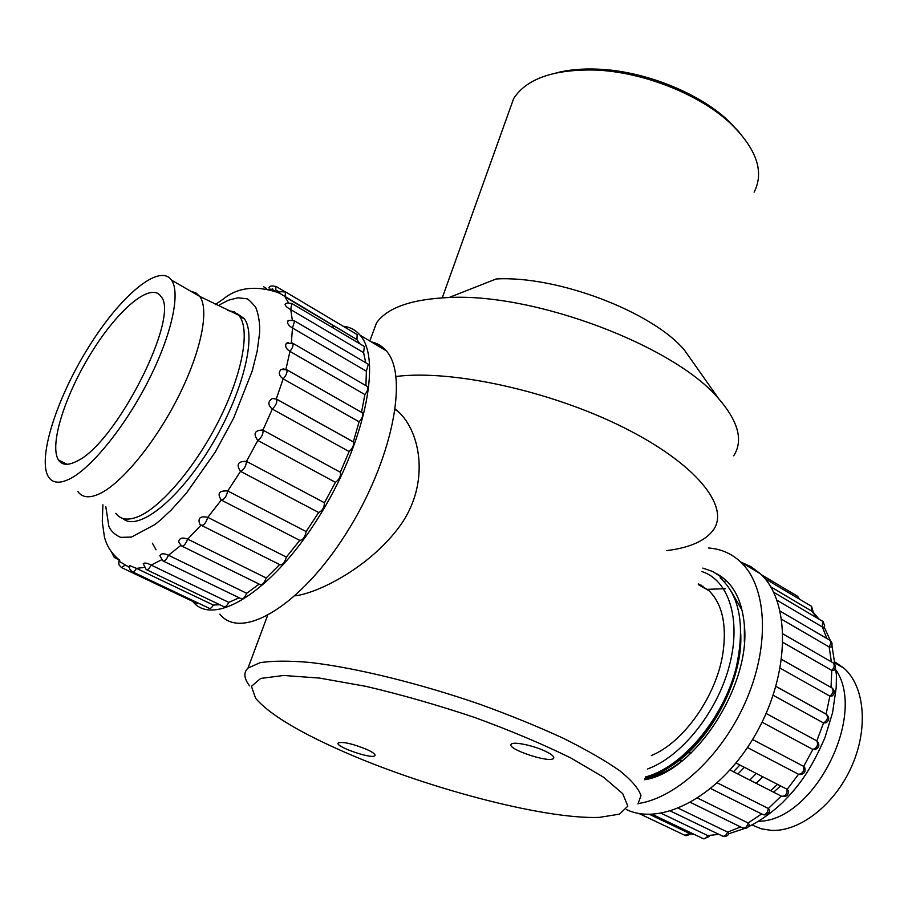 <?xml version="1.0" encoding="UTF-8"?>
<svg xmlns="http://www.w3.org/2000/svg" width="908" height="908" viewBox="0 0 908 908"><rect width="100%" height="100%" fill="white"/><g stroke="black" fill="none" stroke-linecap="round" stroke-linejoin="round"><path stroke-width="1.36" d="M249.598 685.858C243.923 678.492 243.389 672.567 247.998 668.072L259.972 662.726C272.355 660.729 289.13 660.638 310.275 662.477C355.754 667.766 419.121 683.259 480.253 704.404C510.296 715.322 537.922 726.593 563.142 738.204C586.284 749.702 605.171 760.563 619.789 770.779C631.65 780.381 638.71 788.666 640.957 795.624L637.984 803.886M713.313 530.022C730.248 506.766 696.413 463.761 623.319 427.35C550.486 390.894 451.639 369.352 396.024 376.479C451.639 369.352 550.486 390.894 623.319 427.35C696.413 463.761 730.248 506.766 713.313 530.022C705.278 540.884 689.74 547.751 666.699 550.623M295.032 595.818C318.674 593.128 370.543 566.581 399.895 525.982C430.29 484.18 421.017 431.629 397.738 411.154L395.321 409.077M337.787 749.111C421.505 786.941 543.903 819.629 599.416 817.382L619.517 814.135L627.825 806.156L622.729 793.649L603.548 777.225L570.826 757.976C542.848 744.174 510.761 730.668 474.578 717.433C437.372 704.971 401.2 694.609 366.06 686.38L319.593 678.083L283.682 675.473L260.675 678.435L251.437 686.335L255.579 698.229C268.348 713.279 295.747 730.236 337.787 749.111M366.787 749.44C352.826 743.788 343.349 741.586 338.332 742.857C333.701 746.081 371.826 759.497 374.845 755.728C375.776 754.48 373.097 752.38 366.787 749.44M545.901 751.484C534.131 745.65 513.622 741.303 511.386 744.129C505.359 748.487 549.261 763.401 553.46 758.441C554.72 756.943 552.2 754.616 545.901 751.484M371.122 337.413L376.57 322.805C387.455 307.585 411.619 299.152 449.04 297.518C534.982 292.921 675.041 346.186 718.784 398.839C738.442 421.618 743.425 440.607 733.721 455.805M449.04 297.518L496.165 278.972C557.137 275.453 652.455 311.796 684.462 350.125L695.085 365.198M754.117 192.178C764.559 171.794 756.602 148.787 730.248 123.159C699.274 94.205 642.785 71.834 595.228 70.052C553.744 69.178 526.561 78.667 513.678 98.518L508.809 112.115M555.98 72.958C568.283 69.757 582.266 68.497 597.929 69.156C643.693 70.869 697.946 92.355 727.796 120.253L739.146 132.114M656.178 773.105L658.765 774.638M645.02 778.304C681.465 769.916 723.517 720.26 736.104 668.004C723.301 718.716 681.987 767.737 645.384 776.987M702.837 568.09L712.723 571.518L724.811 579.304M733.505 771.755L739.872 765.013M737.886 773.991L744.356 767.317M647.586 768.974C681.613 756.705 717.411 711.861 729.396 665.587C741.586 619.256 728.693 580.064 701.884 571.552M651.274 755.558C683.962 742.483 717.07 694.972 723.074 652.092C726.797 624.193 722.11 603.752 709.035 590.768L698.502 583.889M691.306 752.902L688.253 752.687M676.766 760.552L682.294 760.745M721.485 577.363L720.146 577.806C739.997 596.011 745.309 626.077 736.104 668.004M726.094 580.462L724.187 581.642M702.985 586.159L701.543 586.443M655.462 773.366C698.831 759.973 743.595 687.47 740.724 633.693M725.379 588.679L706.617 589.371M701.26 585.183L699.852 585.467M741.053 608.519L731.224 591.335M76.42 461.389C115.861 444.364 180.862 315.666 160.795 296.28C150.887 281.752 118.403 309.083 91.867 351.907C65.172 394.503 48.862 445.317 58.543 460.05C62.016 465.202 67.975 465.645 76.42 461.389M69.689 478.936C91.458 468.119 125.156 426.476 148.39 380.702C171.691 334.916 180.703 293.068 171.555 280.163C159.468 262.684 120.367 295.872 88.643 347.083C56.716 398.033 36.967 459.13 48.601 477.075C52.698 483.192 59.724 483.816 69.689 478.936M115.781 513.338C120.628 519.83 128.357 520.806 138.992 516.289C162.26 506.233 196.843 464.953 219.702 418.86C242.652 372.745 250.154 329.956 239.394 316.109L234.525 311.955L227.545 310.457M152.408 543.2L156.062 549.805M371.349 341.907C377.183 343.111 382.12 346.061 386.161 350.738C409.099 375.333 392.438 460.765 346.073 533.575C299.969 606.692 241.017 641.059 219.872 614.171M331.636 327.073L334.78 326.505M343.224 326.267C350.023 326.959 355.664 329.945 360.124 335.222C382.211 359.386 364.551 444.886 317.914 518.411C271.526 592.22 213.108 627.689 192.678 601.38M357.15 334.564L356.946 339.592L359.897 343.837M364.358 346.47L363.62 352.644L365.708 362.712M367.729 363.892L368.296 364.233L366.378 371.202L365.924 385.628M366.946 386.218L367.547 386.57C368.364 388.567 367.479 391.234 364.891 394.583L361.509 412.311M361.872 412.516L362.508 412.879C363.336 415.399 362.201 418.372 359.091 421.8L353.303 441.924C354.097 445.068 352.701 448.28 349.115 451.56L340.307 472.239C340.999 476.076 339.365 479.435 335.415 482.33L324.451 502.76C324.292 507.549 322.363 510.784 318.674 512.487L306.155 531.555C305.111 537.059 302.988 539.999 299.765 540.362L286.372 557.069C284.703 562.688 282.536 565.23 279.891 564.708L201.973 525.63M279.653 564.594L266.203 577.976C264.273 583.061 262.208 585.24 260.029 584.525L182.224 546.275M259.143 584.094L246.692 593.287C244.661 597.691 242.765 599.496 240.995 598.667L163.531 561.201M239.144 597.77L228.816 602.39C226.83 606.045 225.127 607.452 223.72 606.612L146.154 569.52L143.248 563.698C144.451 562.54 147.085 563.005 151.171 565.082C149.105 568.828 147.436 570.303 146.154 569.52M219.725 604.705L213.391 605.069C211.553 607.963 210.077 608.996 208.976 608.19L132.806 571.983M199.113 603.502L197.342 603.593L122.058 567.829M122.614 518.377C137.46 532.224 177.9 500.887 210.304 447.338C242.867 393.959 257.384 334.802 244.048 318.47L236.738 313.362M116.111 557.274L114.317 557.569L111.514 552.041M125.043 565.264L121.445 567.545L118.925 564.776L118.812 561.076L129.231 567.273M213.391 605.069L136.495 568.385C134.611 571.348 133.17 572.449 132.171 571.677L129.685 569.044L129.401 565.468L136.495 568.385L143.952 567.443M228.816 602.39L151.171 565.082L161.476 559.85M246.692 593.287L168.491 555.253C166.357 559.748 164.473 561.621 162.85 560.872L159.865 555.719C161.034 553.312 163.905 553.165 168.491 555.253L180.794 545.458M266.203 577.976L187.684 539.125C185.607 544.301 183.552 546.571 181.532 545.935L178.638 542.042C179.216 538.058 182.236 537.082 187.684 539.125L201.065 525.153M286.372 557.069L207.784 517.356C205.923 523.053 203.755 525.687 201.27 525.278L201.145 525.062M299.765 540.362L221.45 500.16M306.155 531.555L227.738 490.978C226.478 496.54 224.321 499.57 221.268 500.058C216.944 493.453 219.1 490.422 227.738 490.978L240.518 471.343C235.966 464.499 237.953 461.173 246.465 461.366C246.079 466.167 244.093 469.493 240.518 471.343L318.674 512.487M324.451 502.76L246.465 461.366L257.838 440.448C252.969 433.74 254.603 430.256 262.718 430.006L262.957 430.142C263.422 433.945 261.708 437.384 257.838 440.448L335.415 482.33M340.284 472.217L262.934 430.12L272.298 409.065C267.644 404.945 267.747 401.393 272.593 398.419L276.713 399.248C277.315 402.346 275.839 405.626 272.298 409.065L349.115 451.56M352.826 441.594L276.588 399.111M359.091 421.8L283.16 378.863C278.926 375.776 278.211 372.632 281.037 369.454L283.954 368.841M286.213 369.465L286.826 369.794C287.495 372.28 286.281 375.31 283.16 378.863L276.282 398.941M364.891 394.583L289.97 351.407C285.997 348.842 284.783 346.152 286.315 343.36L288.438 342.486M292.274 342.963L292.864 343.292C293.545 345.244 292.58 347.957 289.97 351.407L285.906 369.329M366.378 371.202L292.489 328.004C288.733 325.779 287.132 323.566 287.688 321.364L288.858 320.615M294.09 320.649L294.635 320.955L292.489 328.004L291.354 342.611M363.62 352.644L290.764 309.617C287.132 307.619 285.248 305.871 285.101 304.362L285.146 304.271M291.729 303.431L290.764 309.617L292.308 320.093M285.475 291.888L285.089 296.939L356.969 339.615L278.904 292.807C256.135 285.101 237.453 287.291 222.869 299.356L215.241 304.645M357.65 334.859L285.963 292.172C280.867 291.4 278.45 291.672 278.722 293M274.795 290.889L272.139 289.312L272.604 288.665M275.805 286.281L275.839 290.197L279.834 292.104M105.771 506.505L108.881 526.436C110.992 531.157 114.919 534.801 120.639 537.354L131.456 537.071L154.916 524.563L160.75 519.83L171.147 510.092L186.344 493.18L215.128 452.286L233.583 418.259L252.22 370.975L257.168 351.226L259.54 333.486C259.847 330.591 260.176 318.197 255.659 307.154C250.438 301.172 247.441 298.38 246.681 298.777L238.078 297.79C226.081 300.73 230.212 299.334 219.702 304.725M201.27 525.278L199.635 523.927C197.74 517.969 200.452 515.778 207.784 517.356L221.268 500.058M835.462 662.307L844.088 668.311C864.632 686.369 868.661 728.227 851.693 766.363C834.872 804.545 799.925 831.819 771.425 830.389L761.233 828.8L751.994 824.975M780.574 785.931L773.616 792.207M756.137 783.298L762.811 776.794M756.319 773.457L749.804 780.063M644.907 778.701L646.621 778.372C658.777 775.818 671.08 769.621 683.531 759.78M744.344 641.763L744.378 625.226C742.052 599.7 732.881 582.584 716.855 573.879M644.623 779.768C694.745 772.197 750.893 685.529 744.378 625.226M638.347 803.535C677.572 797.712 724.391 753.197 747.329 697.685C770.415 642.183 766.193 585.717 740.678 562.007C731.564 553.505 720.793 548.829 708.376 547.978M762.879 776.828L756.194 783.332M626.338 809.527C662.522 827.04 721.86 794.466 756.058 733.562C790.596 672.873 790.55 601.028 760.268 573.674L751.018 566.683L740.644 561.973M777.554 784.376L770.597 790.675M798.37 598.497L796.895 595.875M770.71 586.795L811.786 611.163L811.604 606.374L810.889 605.942M777.032 600.267L822.353 626.963L822.637 621.231L821.888 620.788M781.743 619.358L829.174 646.984L830.911 642.841L830.525 641.003L829.242 639.89M783.025 642.455L831.773 670.388C834.339 667.72 834.849 665.246 833.306 662.965L832.466 662.477M780.222 668.209L829.889 696.13C833.09 693.553 833.85 690.863 832.171 688.06L831.285 687.56M775.943 686.335L826.098 714.097L829.889 696.13L832.443 695.834C834.974 693.224 834.883 690.625 832.171 688.06L781.629 659.446M773.162 695.267L823.522 722.938C827.313 720.657 828.323 717.819 826.564 714.426L826.098 714.097M766.125 713.461L817.087 741.019C819.935 744.628 819.322 747.466 815.225 749.531L812.898 749.44C817.109 747.795 818.414 744.935 816.825 740.86L823.522 722.938L826.144 722.757C829.413 720.18 829.549 717.399 826.564 714.426L775.931 686.391M762.062 722.2L812.898 749.44L803.637 766.375L804.681 767.351C805.964 771.584 804.42 773.991 800.073 774.569L798.552 774.263C802.649 773.752 804.34 771.119 803.637 766.375L752.584 739.487M747.443 747.556L798.552 774.263L787.179 789.324L788.485 790.947C788.28 795.556 785.965 797.315 781.55 796.225L781.209 796.089C785 796.736 786.986 794.489 787.179 789.324L736.025 763.026M730.077 770.007L781.209 796.089L768.35 808.495L769.632 810.367C768.94 813.863 766.863 815.327 763.39 814.76M717.365 782.9L768.35 808.495C767.521 813.386 765.467 815.293 762.187 814.215L710.794 788.598M697.73 798.155L748.135 822.966L749.372 824.714C748.34 827.631 746.319 828.8 743.323 828.232M690.557 802.468L742.142 827.699C744.9 828.845 746.898 827.267 748.135 822.966L761.642 813.943M678.435 808.279L727.603 832.103L728.852 833.499C727.989 835.746 726.071 836.688 723.086 836.336M670.535 811.06L721.928 835.825C724.221 836.96 726.116 835.723 727.603 832.103L740.61 826.95M661.217 813.296L707.752 835.587L709.137 836.552L703.677 838.833M652.16 814.294L702.554 838.345C704.426 839.412 706.163 838.493 707.752 835.587L718.807 834.327M649.47 814.351L689.524 833.453L694.915 834.702M638.846 813.432L684.904 835.315L689.524 833.453M764.876 578.566L811.604 606.374L813.193 612.003L811.786 611.163L817.166 617.996M773.661 592.254L823.034 621.549L824.623 625.601L824.01 627.394L822.353 626.963L826.927 638.54M780.21 611.186L830.037 640.356C832.307 642.376 832.67 644.612 831.138 647.041L829.174 646.984L831.353 661.841M783.025 633.966L833.306 662.965C835.791 665.235 836.041 667.641 834.066 670.195L831.773 670.388L831.024 687.413M783.831 796.259L781.55 796.225M77.804 491.466C82.174 497.675 89.438 498.435 99.585 493.748C121.774 483.34 155.484 442.275 178.297 396.864C201.213 351.43 209.498 309.617 199.76 296.439L195.89 292.853L190.896 291.32M285.044 296.893L288.528 302.829M269.018 289.062L272.139 289.312M279.301 292.421L278.722 292.955M269.71 286.792L268.927 287.552M836.234 670.354C866.947 716.412 813.534 821.173 758.532 821.275M247.998 668.072L267.485 615.737M553.789 757.317L553.46 758.441M375.083 755.047L374.845 755.728M369.794 340.977L376.57 322.805M684.462 350.125L718.784 398.839M442.264 297.813L513.678 98.518M597.929 69.156L595.228 70.052M727.796 120.253L730.248 123.159M395.23 409.712L397.727 411.154M709.035 590.768L698.309 584.57M67.033 464.294L58.543 460.05M238.656 315.178L199.76 296.439L171.555 280.163M244.445 319.026L239.394 316.109M360.124 335.222L386.161 350.738M119.198 559.895L114.896 557.841M340.307 472.239L262.718 430.006M353.303 441.924L276.713 399.248L272.593 398.419M362.508 412.879L286.826 369.794L281.037 369.454M367.547 386.57L292.864 343.292L286.304 343.36M368.296 364.233L294.635 320.955C289.993 320.127 287.677 320.263 287.7 321.353M364.88 346.788L292.24 303.726C288.177 302.682 285.804 302.897 285.112 304.35M284.681 291.559L276.27 286.542C268.257 284.964 270.028 287.507 268.972 287.552M266.646 288.562L263.729 286.826M102.922 504.814L102.275 521.567L104.363 536.571C106.577 545.924 111.707 553.835 119.765 560.327M835.598 663.408L844.088 668.311M760.268 573.674L740.678 562.007M761.301 574.673L797.576 596.284L799.46 599.144M812.751 611.742L819.05 619.108M824.203 627.031L830.366 640.605M831.932 645.418L836.438 674.848L836.177 687.958L832.523 712.871L824.873 737.864C808.96 774.308 796.509 788.212 782.685 802.456C771.755 812.717 760.291 820.832 748.294 826.813M744.742 828.425L728.738 833.771M685.983 835.78L691.067 834.032"/></g></svg>

